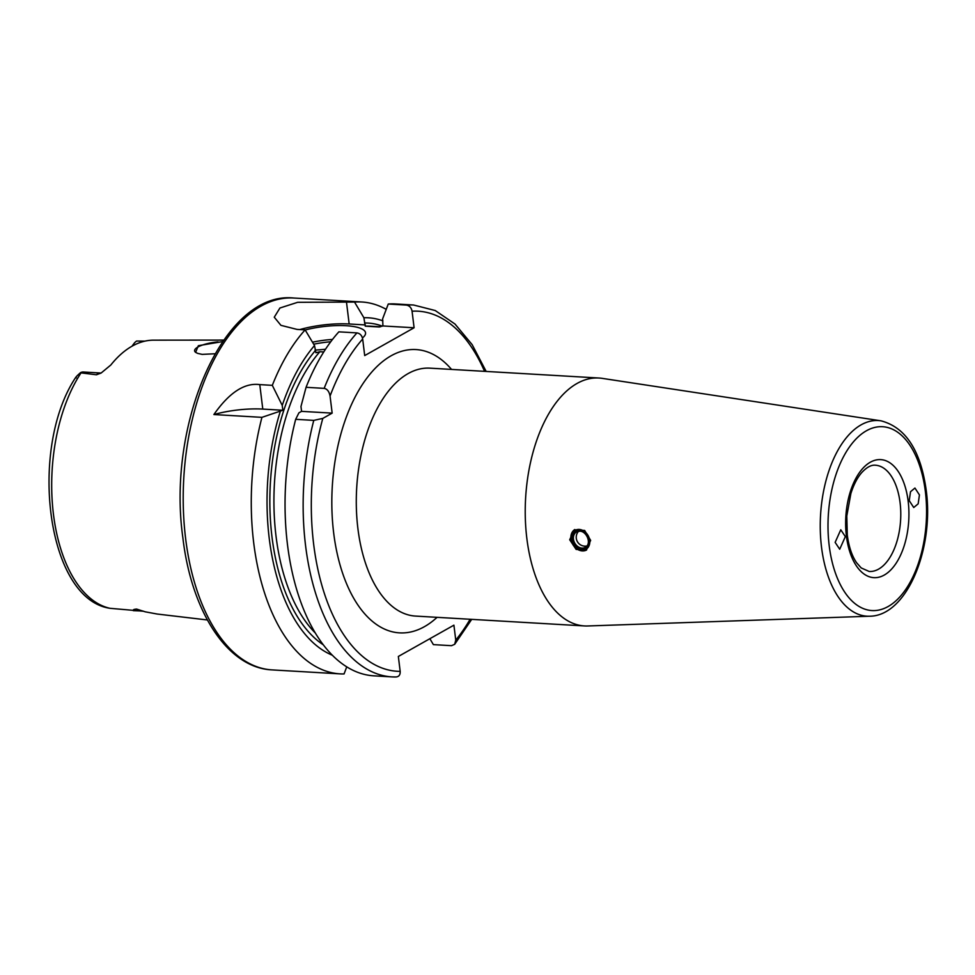 <?xml version="1.0" encoding="UTF-8"?>
<svg xmlns="http://www.w3.org/2000/svg" width="975" height="975" viewBox="0 0 975 975"><rect width="100%" height="100%" fill="white"/><g stroke="black" fill="none" stroke-linecap="round" stroke-linejoin="round"><path stroke-width="1.46" d="M909.236 500.65L913.733 507.524L918.158 503.843L919.437 494.91L914.94 488.048L910.516 491.717L909.236 500.65M845.337 536.628L839.707 549.242L835.136 542.368L840.767 529.766L845.337 536.628M587.742 625.974A124.166 66.166 -86.7 0 1 584.452 625.938A124.166 66.166 -86.7 0 1 526.853 538.48A124.166 66.166 93.3 0 1 598.918 378.02A124.166 66.166 93.3 0 1 602.184 378.361L880.973 420.822A97.988 52.211 -86.7 0 0 821.523 547.182A97.988 52.211 -86.7 0 0 869.566 616.224L587.742 625.974M590.643 540.369L586.426 550.095L576.115 549.4L569.692 539.748L574.385 529.742L584.647 530.449L590.643 540.369M574.775 529.535A11.822 9.47 -119.4 0 0 570.948 539.041A11.822 9.47 -119.4 0 0 582.319 550.912A11.822 9.47 -119.4 0 0 586.584 550.01M581.758 550.327A10.944 8.763 -119.4 0 0 589.717 540.418A10.944 8.763 -119.4 0 0 579.187 529.437A10.944 8.763 -119.4 0 0 571.228 539.346A10.944 8.763 -119.4 0 0 581.758 550.327M362.676 339.032C361.957 335.497 360.055 333.45 356.96 332.902L338.861 331.841A186.249 99.255 93.3 0 0 306.065 387.307L324.151 388.367C327.198 388.928 329.172 391.487 330.062 396.045A180.338 96.098 -86.7 0 1 362.676 339.032L364.699 355.582L414.095 327.771L382.931 325.955L382.627 318.825L388.257 304.029L406.356 305.09C409.463 305.638 411.365 307.686 412.072 311.22L414.095 327.771M429.865 638.71L433.388 644.621L451.474 645.682L454.679 644.317L455.752 640.075L453.911 625.17L398.348 656.455L400.177 671.373C400.347 674.907 398.921 676.772 395.899 676.979L391.926 676.894A186.249 99.255 -86.7 0 1 313.779 420.383L322.81 418.397L332.158 413.132L301.567 411.352L300.97 406.502L306.065 387.307M330.062 396.045L332.158 413.132M323.773 351.951L319.885 351.719L315.949 352.743L314.498 345.552A170.869 91.053 93.3 0 0 282.238 405.405L282.835 410.256L262.787 409.086A47.3 12.968 -7 0 0 213.878 414.546L261.934 417.349A186.249 99.255 93.3 0 0 253.683 542.685A186.249 99.255 -86.7 0 0 340.08 673.871A186.249 99.255 -86.7 0 0 344.065 673.944L346.722 666.912M386.234 309.355A186.249 99.255 93.3 0 0 361.786 301.994A186.249 99.255 93.3 0 0 354.522 302.067L297.619 302.323L279.935 308.002L274.267 317.204L280.934 325.345L297.022 329.404L305.126 329.879L314.498 345.552M213.878 414.546C229.296 392.547 244.591 382.566 259.777 384.613L272.317 385.344L282.238 405.405M301.567 411.352L298.911 412.839L295.681 419.323L313.779 420.383M261.934 417.349L282.835 410.256M406.356 305.09A186.249 99.255 -86.7 0 1 413.619 305.017L395.521 303.956A186.249 99.255 93.3 0 0 388.257 304.029M295.681 419.323A186.249 99.255 93.3 0 0 373.827 675.833L391.926 676.894A186.249 99.255 -86.7 0 0 395.899 676.979M305.126 329.879A186.249 99.255 93.3 0 0 272.317 385.344M382.883 320.86A170.869 91.053 93.3 0 0 363.894 317.74L354.522 302.067M280.178 411.742A170.869 91.053 93.3 0 0 332.134 655.139M363.894 317.74L365.259 326.174L379.251 326.978M379.531 326.954A162.606 86.653 -86.7 0 0 378.995 326.978L382.931 325.955M365.345 324.931L349.172 323.98A47.3 12.968 -7 0 0 299.825 329.574M362.444 337.947A41.389 11.347 -7 0 0 365.552 332.841A41.389 11.347 -7 0 0 305.187 329.989M315.059 350.074A41.389 11.347 -7 0 0 325.553 349.184M131.991 346.222L133.904 343.651A17.026 9.08 93.3 0 1 136.634 341.055L144.909 341.14M223.689 340.092L153.672 340.153A136.098 72.528 93.3 0 0 110.821 365.003L101.095 373.059L96.428 374.778L80.352 372.803C76.074 376.557 74.734 378.227 76.306 377.812M214.975 353.767L202.105 354.376L197.596 353.364L195.609 352.341L198.364 345.686L222.641 341.591M195.683 352.389A22.169 6.082 173 0 1 194.61 350.829A22.169 6.082 173 0 1 218.022 341.859M81.144 372.73A134.66 71.76 -86.7 0 0 53.442 514.264A134.66 71.76 -86.7 0 0 110.065 608.315L143.532 611.252A17.026 9.08 -86.7 0 1 142.484 611.02L136.585 609.07L145.19 611.812L157.219 614.043L207.358 619.966M133.282 610.643L142.484 611.02A8.873 7.434 108.2 0 1 143.045 611.069M136.585 609.07C133.27 609.399 132.576 609.899 134.501 610.545M133.904 343.651A17.026 9.08 93.3 0 0 132.49 345.942M96.428 374.778A17.026 9.08 -86.7 0 1 100.815 373.023L83.326 371.999A17.026 9.08 93.3 0 0 80.559 372.633M900.083 502.71A53.211 28.36 93.3 0 0 875.392 465.221C871.26 464.77 866.69 467.244 861.668 472.668C857.269 477.75 853.661 484.733 850.858 493.606L846.8 515.982L847.287 535.019C848.835 546.731 851.943 555.969 856.611 562.758L861.217 567.95L869.188 571.472A53.211 28.36 -86.7 0 0 900.083 502.71M908.164 501.26A59.134 31.505 -86.7 0 1 884.215 575.079A59.134 31.505 -86.7 0 1 846.41 536.031A59.134 31.505 93.3 0 1 870.358 462.199A59.134 31.505 93.3 0 1 908.164 501.26M925.372 491.571A92.101 49.079 -86.7 0 1 888.079 606.548A92.101 49.079 -86.7 0 1 829.201 545.72A92.101 49.079 -86.7 0 1 866.495 430.731A92.101 49.079 -86.7 0 1 925.372 491.571M598.918 378.02L429.987 368.16A124.166 66.166 93.3 0 0 357.91 528.621A124.166 66.166 -86.7 0 0 415.521 616.078L584.452 625.938M451.547 369.415A141.911 75.623 93.3 0 0 365.601 379.848A141.911 75.623 93.3 0 0 333.669 532.959A141.911 75.623 93.3 0 0 437.08 617.333M455.752 640.075A180.338 96.098 93.3 0 0 470.108 619.259M484.575 371.341A180.338 96.098 93.3 0 0 412.072 311.22M322.81 418.397A180.338 96.098 93.3 0 0 400.177 671.373M324.151 388.367A186.249 99.255 -86.7 0 1 356.96 332.902M262.787 409.086L259.777 384.613M340.08 673.871L272.037 669.898A186.249 99.255 -86.7 0 1 185.64 538.712A186.249 99.255 -86.7 0 1 293.743 298.021L361.786 301.994M323.078 644.67A165.555 88.225 -86.7 0 1 269.953 509.474A165.555 88.225 -86.7 0 1 315.144 350.829M364.54 323.018A165.555 88.225 -86.7 0 1 382.383 326.162M319.885 351.719A162.606 86.653 93.3 0 0 273.963 495.995A162.606 86.653 93.3 0 0 315.083 632.787M380.445 326.771L370.415 326.186A162.606 86.653 93.3 0 0 365.259 326.174M346.418 301.592L349.172 323.98M312.5 342.201A41.389 11.347 173 0 1 332.524 339.422M313.694 344.212A39.622 10.859 173 0 1 330.757 341.762M581.612 549.193A9.762 7.812 -119.4 0 0 588.717 540.369A9.762 7.812 -119.4 0 0 579.333 530.571A9.762 7.812 -119.4 0 0 572.227 539.407A9.762 7.812 -119.4 0 0 581.612 549.193M581.977 548.084A8.873 7.105 -119.4 0 0 585.293 547.353C592.044 543.733 586.609 531.082 579.735 531.192L576.578 531.899A8.873 7.105 -119.4 0 0 573.897 541.186A8.873 7.105 -119.4 0 0 581.977 548.084M579.601 531.143A8.873 7.105 -119.4 0 0 576.578 531.899M880.973 420.822C905.665 427.318 920.753 450.56 926.25 490.559C934.184 548.645 906.908 616.102 869.566 616.224M454.679 644.317L471.705 619.357M486.172 371.438L472.156 344.65L454.984 324.029L435.216 310.525L413.619 305.017M272.037 669.898C227.394 667.887 191.417 611.471 182.861 537.7C166.64 423.053 224.116 290.611 293.743 298.021M109.675 608.254C46.422 598.674 28.482 448.11 75.77 377.313M578.614 531.229A8.873 8.873 0 0 0 586.901 545.963"/></g></svg>
